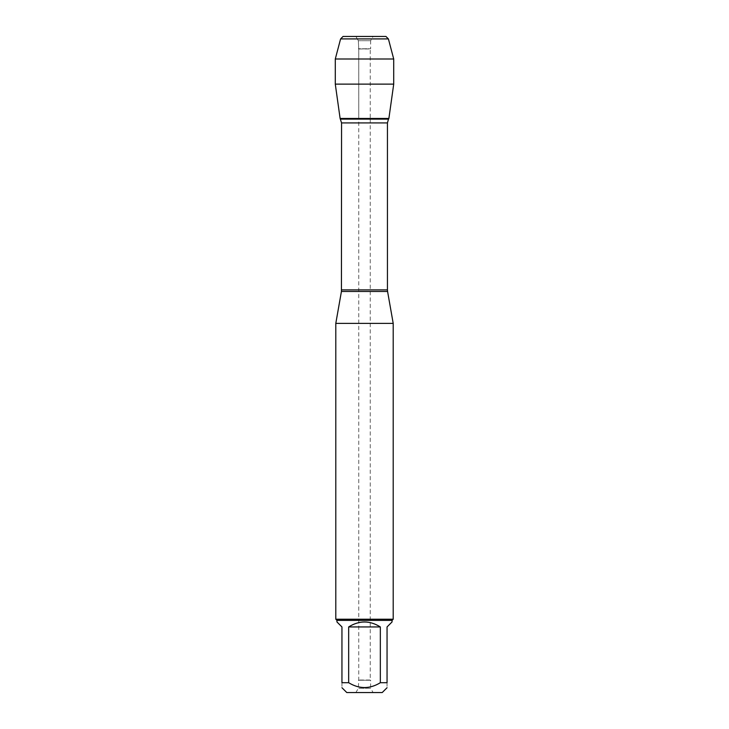 <?xml version="1.0" encoding="UTF-8"?>
<svg xmlns="http://www.w3.org/2000/svg" width="729" height="729" viewBox="0 0 729 729"><rect width="100%" height="100%" fill="white"/><g stroke="black" fill="none" stroke-linecap="round" stroke-linejoin="round"><path stroke-width="0.55" stroke-dasharray="3.65 2.73" d="M373.111 36.45L355.889 36.45L373.111 36.45L370.651 40.715L358.349 40.715L370.651 40.715L370.651 48.752L358.349 48.752L370.651 48.752L358.759 48.989L370.241 48.989L370.241 118.463L358.759 118.463L370.241 118.463L358.759 118.463L370.241 118.463L370.241 680.011L358.759 680.011L370.651 680.248L358.349 680.248L370.651 680.248L370.651 688.285L358.349 688.285L370.651 688.285L373.111 692.55L355.889 692.55L373.111 692.55M335.796 323.384L393.204 323.384M392.056 620.379L336.944 620.379M393.204 619.231L335.796 619.231M336.944 621.937L341.947 626.94L341.947 682.709L348.662 682.709L348.662 626.94C359.224 620.333 369.776 620.333 380.338 626.94L380.338 682.709L387.053 682.709L387.053 626.94L392.056 621.937M346.785 692.55L382.215 692.55M348.662 682.709C359.224 689.169 369.776 689.169 380.338 682.709M387.053 682.709C387.053 689.169 387.053 689.169 387.053 682.709M341.947 682.709C341.947 689.169 341.947 689.169 341.947 682.709M340.115 118.463L388.885 118.463L340.115 118.463M380.338 626.94L348.662 626.94M393.715 84.127L335.285 84.127L340.115 118.463L358.759 118.463L358.759 48.989L358.349 40.715L355.889 36.45L358.349 40.715L358.759 48.989L358.759 680.011L358.349 688.285L355.889 692.55M393.715 59.003L335.285 59.003M343.058 36.45L385.942 36.45M388.402 38.91L340.598 38.91M341.427 291.463L387.573 291.463M387.436 289.896L341.564 289.896M341.564 122.919L387.436 122.919M388.493 119.119L340.507 119.119"/><path stroke-width="1.09" d="M340.507 119.119L388.493 119.119L388.885 118.463L340.115 118.463L341.564 122.919L341.427 291.463L387.573 291.463L393.204 323.384L335.796 323.384L335.796 619.231L393.204 619.231L393.204 323.384M380.338 626.94C369.776 620.333 359.224 620.333 348.662 626.94L380.338 626.94L380.338 682.709L387.053 682.709C387.053 689.169 387.053 689.169 387.053 682.709L387.053 626.94L392.056 621.937L392.056 620.379L336.944 620.379L335.796 619.231M348.662 626.94L348.662 682.709L341.947 682.709L341.947 626.94L336.944 621.937L336.944 620.379M380.338 682.709C369.776 689.169 359.224 689.169 348.662 682.709M341.947 682.709C341.947 689.169 341.947 689.169 341.947 682.709M387.053 687.711L382.215 692.55L346.785 692.55L341.947 687.711M393.715 84.127L388.885 118.463L340.115 118.463L335.285 84.127L393.715 84.127L393.715 59.003L335.285 59.003L335.285 84.127L335.285 59.003L340.598 38.91L343.058 36.45L355.889 36.45M388.402 38.91L385.942 36.45L343.058 36.45L340.598 38.91L388.402 38.91L393.715 59.003M341.564 289.896L387.436 289.896L387.436 122.919L341.564 122.919M341.427 291.463L335.796 323.384M392.056 620.379L393.204 619.231M387.436 122.919L388.493 119.119M387.573 291.463L387.436 289.896M340.598 38.91L335.285 59.003"/></g></svg>
